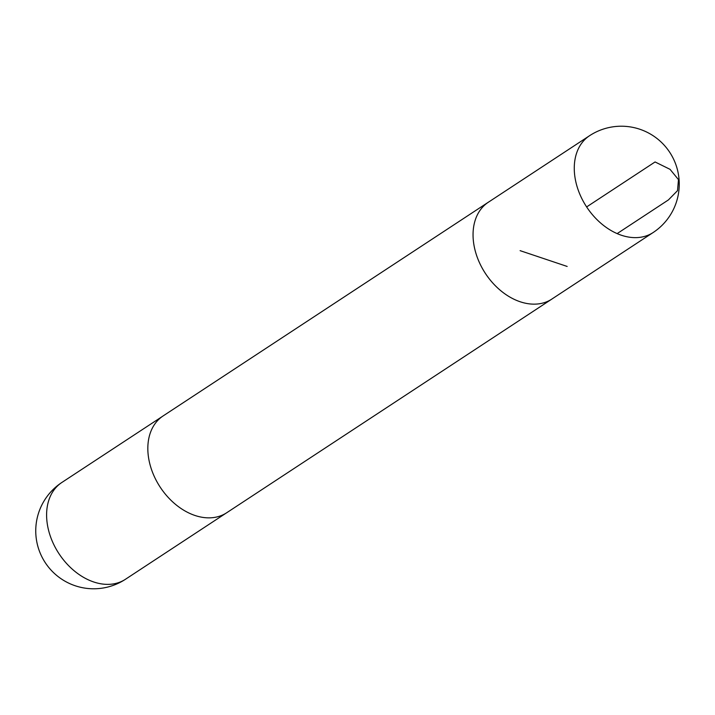<?xml version="1.0" encoding="UTF-8"?>
<svg xmlns="http://www.w3.org/2000/svg" width="715" height="715" viewBox="0 0 715 715"><rect width="100%" height="100%" fill="white"/><g stroke="black" fill="none" stroke-linecap="round" stroke-linejoin="round"><path stroke-width="1.07" d="M489.096 201.737A57.915 41.524 56.7 0 0 488.3 202.247L163.091 415.951A57.915 41.524 56.7 0 0 160.196 487.156A57.915 41.524 56.7 0 0 226.7 512.753L551.909 299.049A57.897 41.506 -123.3 0 1 485.414 273.443A57.897 41.506 -123.3 0 1 488.309 202.265A57.915 41.524 56.7 0 0 485.405 273.452A57.915 41.524 56.7 0 0 551.909 299.049A57.915 41.524 56.7 0 0 552.695 298.512M586.631 206.93L655.074 161.956L670.035 169.33L678.481 179.617L677.516 190.655L668.4 199.932L617.152 233.599M567.165 266.445L520.109 250.652M589.526 135.734A57.915 41.524 56.7 0 0 586.631 206.93A57.915 41.524 56.7 0 0 653.135 232.536A57.915 57.915 0 0 0 648.782 133.133A57.915 57.915 0 0 0 589.526 135.734L488.309 202.265M46.6 515.068A57.915 41.524 56.7 0 0 74.753 571.267A57.915 41.524 56.7 0 0 125.474 579.266A57.915 57.915 0 0 1 35.75 530.977A57.915 57.915 0 0 1 61.865 482.464A57.915 41.524 56.7 0 0 46.6 515.068M551.9 299.04L653.135 232.536M162.305 416.488L61.865 482.464M225.904 513.263L125.474 579.266"/></g></svg>
